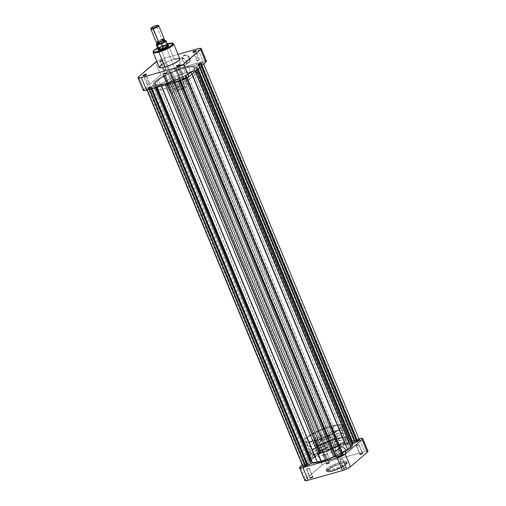 <?xml version="1.0" encoding="UTF-8"?>
<svg xmlns="http://www.w3.org/2000/svg" width="506" height="506" viewBox="0 0 506 506"><rect width="100%" height="100%" fill="white"/><g stroke="black" fill="none" stroke-linecap="round" stroke-linejoin="round"><path stroke-width="0.38" stroke-dasharray="2.53 1.9" d="M343.523 468.151L346.003 467.221L346.439 467.765A1.872 0.367 -22.5 0 0 346.547 467.436A1.872 0.367 -22.5 0 0 345.029 467.746A1.872 0.367 -22.5 0 0 343.327 468.645L343.523 468.151L339.975 459.587L342.499 458.695L346.053 467.266L343.391 468.366L345.921 467.474L342.372 458.91L339.975 459.587L343.523 468.151L343.327 468.645L345.326 467.639L346.61 467.544L344.434 468.765L343.378 468.999L343.327 468.645A1.872 0.367 -22.5 0 0 343.163 468.834A1.872 0.367 -22.5 0 0 344.384 468.784A1.872 0.367 -22.5 0 0 346.439 467.765L345.921 467.474L343.523 468.151M359.956 453.983L362.435 453.053L362.872 453.591A1.872 0.367 -22.5 0 0 362.979 453.262A1.872 0.367 -22.5 0 0 361.467 453.578A1.872 0.367 -22.5 0 0 359.76 454.47L359.956 453.983L356.407 445.413L358.937 444.527L362.486 453.091L359.823 454.192L363.049 453.376L361.202 454.477L359.595 454.767L362.372 453.3L358.805 444.736L356.407 445.413L359.956 453.983L359.76 454.47A1.872 0.367 -22.5 0 0 359.595 454.666A1.872 0.367 -22.5 0 0 360.822 454.609A1.872 0.367 -22.5 0 0 362.872 453.591L362.353 453.306L359.956 453.983M310.121 477.588L312.6 476.658L313.037 477.196A1.872 0.367 -22.5 0 0 313.144 476.867A1.872 0.367 -22.5 0 0 311.626 477.183A1.872 0.367 -22.5 0 0 309.925 478.075L310.121 477.588L306.573 469.018L309.096 468.132L312.651 476.696L309.988 477.797L313.208 476.981L311.367 478.081L309.761 478.372L312.531 476.905L308.964 468.341L306.573 469.018L310.121 477.588L309.925 478.075A1.872 0.367 -22.5 0 0 309.754 478.271A1.872 0.367 -22.5 0 0 310.981 478.214A1.872 0.367 -22.5 0 0 313.037 477.196L312.518 476.911L310.121 477.588M326.553 463.414L329.033 462.484L329.469 463.028A1.872 0.367 -22.5 0 0 329.577 462.699A1.872 0.367 -22.5 0 0 328.065 463.009A1.872 0.367 -22.5 0 0 326.357 463.907L326.553 463.414L323.005 454.85L325.535 453.958L329.083 462.528L326.421 463.629L329.646 462.807L327.799 463.907L326.193 464.198L328.97 462.731L325.402 454.173L323.005 454.85L326.553 463.414L326.357 463.907A1.872 0.367 -22.5 0 0 326.193 464.097A1.872 0.367 -22.5 0 0 327.42 464.046A1.872 0.367 -22.5 0 0 329.469 463.028L328.951 462.737L326.553 463.414M345.155 449.967A4.004 3.371 49.2 0 1 343.327 454.533A4.004 3.371 49.2 0 1 338.495 451.852L338.312 451.801A4.434 3.732 -130.8 0 0 343.663 454.774A4.434 3.732 -130.8 0 0 345.687 449.714L341.986 452.699A4.004 3.371 49.2 0 1 341.272 456.671A4.004 3.371 49.2 0 1 335.326 454.578L338.495 451.852A4.004 3.371 -130.8 0 0 344.441 453.939A4.004 3.371 -130.8 0 0 345.155 449.967A4.004 3.371 -130.8 0 0 339.21 447.873A4.004 3.371 -130.8 0 0 338.495 451.852L335.326 454.578A4.004 3.371 49.2 0 1 336.041 450.606A4.004 3.371 49.2 0 1 341.986 452.699L345.687 449.714L345.294 448.948L342.663 446.836L340.336 446.741L339.052 447.443L338.008 449.391L338.312 451.801L339.855 453.857L341.335 454.673L342.91 454.9L344.947 454.072L345.99 452.124L345.687 449.714A4.434 3.732 -130.8 0 0 340.336 446.741A4.434 3.732 -130.8 0 0 338.312 451.801L338.495 451.852A4.004 3.371 49.2 0 1 340.323 447.279A4.004 3.371 49.2 0 1 345.155 449.967M328.318 469.859C325.788 471.75 327.268 472.161 332.752 471.092C339.893 468.594 344.232 466.538 345.769 464.925A0.645 0.544 -130.8 0 0 346.066 464.192L336.477 469.302L329.362 471.396L326.509 471.073L327.54 469.423A0.645 0.544 -130.8 0 0 328.318 469.859L327.338 471.086L328.185 471.82L334.536 470.542L343.46 466.532L346.148 464.578L346.762 463.477L345.895 462.965L344.346 463.028L338.615 464.565L333.018 466.949L328.318 469.859A0.645 0.544 49.2 0 1 327.54 469.423A11.138 2.195 -22.5 0 0 326.509 471.073A11.138 2.195 -22.5 0 0 334.871 469.903A11.138 2.195 -22.5 0 0 346.066 464.192L345.661 463.218A11.138 2.195 157.5 0 1 334.472 468.929A11.138 2.195 157.5 0 1 326.111 470.099A11.138 2.195 157.5 0 1 327.135 468.448L327.54 469.423L327.135 468.448L329.583 466.747L339.058 462.49L344.15 461.206L346.629 461.478L345.661 463.218L343.213 464.919L335.731 468.467L327.464 470.555L326.161 470.194L327.135 468.448A11.138 2.195 157.5 0 1 338.324 462.743A11.138 2.195 157.5 0 1 346.686 461.573A11.138 2.195 157.5 0 1 345.661 463.218L346.066 464.192A11.138 2.195 -22.5 0 0 347.091 462.547A11.138 2.195 -22.5 0 0 338.729 463.717A11.138 2.195 -22.5 0 0 327.54 469.423L337.123 464.312L344.238 462.225L347.091 462.547L346.066 464.192A0.645 0.544 49.2 0 1 345.769 464.925C348.292 463.041 346.819 462.623 341.335 463.692C334.188 466.19 329.849 468.246 328.318 469.859M338.16 445.982L335.092 438.582A10.752 2.119 157.5 0 1 324.295 444.091A10.752 2.119 157.5 0 1 316.225 445.217A10.752 2.119 157.5 0 1 317.211 443.629L320.279 451.029A10.752 2.119 -22.5 0 0 319.286 452.617A10.752 2.119 -22.5 0 0 327.357 451.491A10.752 2.119 -22.5 0 0 338.16 445.982L339.178 444.489L337.844 443.945L330.835 445.609L322.645 449.385L319.887 451.39L319.261 452.522L320.146 453.041L321.734 452.978L327.603 451.403L333.34 448.961L338.16 445.982A10.752 2.119 -22.5 0 0 339.153 444.394A10.752 2.119 -22.5 0 0 331.082 445.52A10.752 2.119 -22.5 0 0 320.279 451.029L317.211 443.629A10.752 2.119 157.5 0 1 328.014 438.12A10.752 2.119 157.5 0 1 336.085 436.994A10.752 2.119 157.5 0 1 335.092 438.582L338.16 445.982L345.105 441.694L347.426 439.543L348.09 437.943L347.034 437.039L345.421 436.861L336.971 438.386A21.499 4.244 -22.5 0 0 316.958 446.621A21.499 4.244 -22.5 0 0 308.306 454.198A21.499 4.244 -22.5 0 0 319.375 453.559L314.213 441.099A21.499 4.244 157.5 0 1 303.145 441.738A21.499 4.244 157.5 0 1 311.797 434.161A21.499 4.244 157.5 0 1 331.81 425.925L336.971 438.386L331.81 425.925L339.197 424.439L341.873 424.578L342.764 425.097L342.897 425.944L342.265 427.077L337.565 430.878L329.431 435.305L321.721 438.588L312.499 441.555L306.819 442.586L304.144 442.446L303.252 441.928L303.341 440.549L305.124 438.563L311.386 434.388L320.387 430.011L331.81 425.925A21.499 4.244 157.5 0 1 342.872 425.287A21.499 4.244 157.5 0 1 334.219 432.864A21.499 4.244 157.5 0 1 314.213 441.099L319.375 453.559A21.499 4.244 -22.5 0 0 339.381 445.324A21.499 4.244 -22.5 0 0 348.033 437.747A21.499 4.244 -22.5 0 0 336.971 438.386L327.502 441.662L316.547 446.849L310.292 451.023L308.502 453.009L308.255 454.002L308.768 454.692L310.918 455.09L317.66 454.021L328.843 450.283L338.153 445.988M156.398 87.456L154.981 84.04A21.499 4.244 157.5 0 0 171.123 81.782A21.499 4.244 157.5 0 0 192.729 70.764L183.09 76.722L171.616 81.605L161.237 84.54L156.702 84.881L155.089 84.23L154.956 83.382L155.589 82.25L159.023 79.29L164.867 75.799L172.223 72.314L179.984 69.36L186.961 67.387L192.097 66.703L194.601 67.399L194.513 68.778L192.729 70.764L349.039 448.126L341.133 453.193L327.926 458.974L316.18 462.117L313.012 462.244L311.753 461.896L311.234 461.206L311.487 460.213L313.271 458.227L318.002 454.938L326.61 450.517L336.294 446.722L344.763 444.451L349.298 444.11L350.911 444.768L351.044 445.609L349.039 448.126A21.499 4.244 -22.5 0 0 351.019 444.951A21.499 4.244 -22.5 0 0 334.877 447.209A21.499 4.244 -22.5 0 0 313.271 458.227L156.961 80.865A21.499 4.244 157.5 0 1 178.567 69.847A21.499 4.244 157.5 0 1 194.709 67.589A21.499 4.244 157.5 0 1 192.729 70.764L184.823 75.83L173.558 80.89L162.73 84.243L158.656 84.888L155.981 84.749L154.931 83.844L155.589 82.25L161.692 77.576L172.223 72.314L183.646 68.228A21.499 4.244 157.5 0 1 194.709 67.589A21.499 4.244 157.5 0 1 186.056 75.166A21.499 4.244 157.5 0 1 166.05 83.401L167.986 88.076A21.499 4.244 -22.5 0 0 187.992 79.84A21.499 4.244 -22.5 0 0 196.644 72.263A21.499 4.244 -22.5 0 0 185.582 72.902L174.159 76.988L165.158 81.365L158.897 85.539L157.113 87.525L157.024 88.904L157.916 89.423L160.592 89.562L167.986 88.076L177.454 84.799L188.403 79.613L194.665 75.438L196.448 73.452L196.701 72.459L196.183 71.77L194.032 71.371L185.582 72.902L183.646 68.228L185.582 72.902A21.499 4.244 -22.5 0 0 165.57 81.137A21.499 4.244 -22.5 0 0 156.917 88.714A21.499 4.244 -22.5 0 0 167.986 88.076L166.05 83.401A21.499 4.244 157.5 0 1 154.981 84.04A21.499 4.244 157.5 0 1 163.634 76.463A21.499 4.244 157.5 0 1 183.646 68.228L191.034 66.741L193.709 66.881L194.601 67.399L194.513 68.778L192.729 70.764L349.039 448.126A21.499 4.244 -22.5 0 0 351.019 444.951A21.499 4.244 -22.5 0 0 334.877 447.209A21.499 4.244 -22.5 0 0 313.271 458.227L311.335 453.553A21.499 4.244 157.5 0 1 332.942 442.535A21.499 4.244 157.5 0 1 349.083 440.277A21.499 4.244 157.5 0 1 347.103 443.452L349.039 448.126L351.044 445.609L350.911 444.768L349.298 444.11L344.763 444.451L336.294 446.722L326.61 450.517L318.002 454.938L313.271 458.227L311.487 460.213L311.234 461.206L311.753 461.896L313.012 462.244L316.18 462.117L327.926 458.974L341.133 453.193L349.039 448.126A21.499 4.244 -22.5 0 1 341.303 453.104A21.499 4.244 -22.5 0 0 349.039 448.126L347.103 443.452A21.499 4.244 157.5 0 1 325.497 454.477A21.499 4.244 157.5 0 1 309.356 456.735A21.499 4.244 157.5 0 1 311.335 453.553L313.271 458.227A21.499 4.244 -22.5 0 0 311.291 461.409A21.499 4.244 -22.5 0 0 336.167 455.628A21.499 4.244 -22.5 0 1 311.291 461.409L309.356 456.735M367.185 450.972L330.317 461.124L325.75 462.863L322.309 464.913L305.422 479.479L300.178 466.823L305.422 479.479A6.451 1.271 -22.5 0 0 304.827 480.434M367.976 451.434L367.666 451.023M367.97 451.238A6.451 1.271 -22.5 0 0 364.649 451.428L359.405 438.772L364.649 451.428L330.317 461.124A6.451 1.271 -22.5 0 0 322.309 464.913L317.072 452.256L302.303 464.989L317.686 451.788L323.979 448.809L358.982 438.892L325.073 448.468L330.317 461.124L325.073 448.468A6.451 1.271 157.5 0 0 317.072 452.256L322.309 464.913L305.422 479.479M311.335 453.553L320.975 447.595L334.358 442.048L344.188 439.562L347.363 439.436L348.621 439.79L349.134 440.473L347.875 442.737L342.372 446.741L335.642 450.296L325.99 454.299L317.104 456.931L311.076 457.576L309.817 457.222L309.299 456.532L309.552 455.539L311.335 453.553M317.211 443.629L322.031 440.65L327.768 438.209L333.637 436.634L335.225 436.57L336.11 437.089L335.484 438.221L332.733 440.226L324.542 444.002L320.096 445.318L317.079 445.641L316.193 445.122L317.211 443.629M356.407 445.413L357.261 445.508L358.931 444.515L356.407 445.413M339.975 459.587L340.829 459.682L342.492 458.683L339.975 459.587M306.573 469.018L307.427 469.113L309.09 468.12L306.573 469.018M323.005 454.85L323.859 454.945L325.529 453.945L323.005 454.85M335.326 454.578L335.004 453.123L335.554 451.143L337.831 449.897L340.595 450.84L341.632 452.01L342.309 454.16L341.322 456.633L339.482 457.38L336.724 456.437L335.326 454.578M160.693 61.688L162.603 60.695L161.869 60.669L161.882 60.132A1.872 0.367 157.5 0 1 162.837 60.157A1.872 0.367 157.5 0 1 160.351 61.447L164.241 70.252L166.158 69.195L165.418 69.24L161.869 60.669L162.609 60.625L159.947 61.732L161.869 60.669L165.418 69.24L163.501 70.296L164.241 70.252L160.351 61.447L162.837 60.056L159.972 60.941L159.403 61.523L160.351 61.447A1.872 0.367 157.5 0 1 159.453 61.561A1.872 0.367 157.5 0 1 160.004 60.929A1.872 0.367 157.5 0 1 161.882 60.132L161.869 60.669L159.997 61.77L160.693 61.688M144.254 75.856L146.177 74.799L144.254 75.856L147.803 84.426L149.725 83.364L148.985 83.408L145.494 74.989L148.985 83.408L147.063 84.47L147.803 84.426L144.254 75.856L143.514 75.9L144.254 75.856M177.657 66.425L179.579 65.363L177.657 66.425L181.205 74.989L183.128 73.933L182.388 73.977L178.903 65.559L182.388 73.977L180.465 75.033L181.205 74.989L177.657 66.425L176.917 66.469L177.657 66.425M194.095 52.251L196.012 51.195L194.095 52.251L197.644 60.821L199.56 59.759L198.82 59.803L195.335 51.384L198.82 59.803L196.904 60.865L197.644 60.821L194.095 52.251L193.349 52.295L194.095 52.251M182.666 60.214A4.004 3.371 49.2 0 1 184.494 55.641A4.004 3.371 49.2 0 1 189.326 58.329L189.858 58.076A4.434 3.732 -130.8 0 0 184.507 55.103A4.434 3.732 -130.8 0 0 182.483 60.163L179.497 62.946A4.004 3.371 49.2 0 1 179.478 59.942A4.004 3.371 49.2 0 1 179.883 59.297A4.004 3.371 49.2 0 1 180.212 58.968A4.004 3.371 49.2 0 1 186.157 61.062L189.326 58.329A4.004 3.371 -130.8 0 0 183.381 56.236A4.004 3.371 -130.8 0 0 182.666 60.214A4.004 3.371 -130.8 0 0 188.611 62.308A4.004 3.371 -130.8 0 0 189.326 58.329L186.157 61.062A4.004 3.371 49.2 0 1 185.443 65.034A4.004 3.371 49.2 0 1 179.497 62.946L182.483 60.163L184.026 62.219L185.506 63.041L187.834 63.136L189.117 62.434L190.161 60.486L189.858 58.076L188.314 56.021L186.834 55.198L184.507 55.103L182.736 56.356L182.179 57.754L182.483 60.163A4.434 3.732 -130.8 0 0 187.834 63.136A4.434 3.732 -130.8 0 0 189.858 58.076L189.326 58.329A4.004 3.371 49.2 0 1 187.498 62.902A4.004 3.371 49.2 0 1 182.666 60.214M168.245 45.167L165.525 45.534L165.513 46.071A5.376 1.063 -22.5 0 0 160.105 48.361A5.376 1.063 -22.5 0 0 158.53 50.183A5.376 1.063 -22.5 0 0 161.11 49.866A5.376 1.063 157.5 0 1 158.353 50.037A5.376 1.063 157.5 0 1 160.51 48.133A5.376 1.063 157.5 0 1 165.513 46.071L182.046 85.988A5.376 1.063 -22.5 0 0 177.043 88.05A5.376 1.063 -22.5 0 0 174.88 89.941A5.376 1.063 -22.5 0 0 177.644 89.783L161.11 49.866L177.644 89.783A5.376 1.063 -22.5 0 0 182.647 87.728A5.376 1.063 -22.5 0 0 184.81 85.83A5.376 1.063 -22.5 0 0 182.046 85.988L165.513 46.071A5.376 1.063 157.5 0 1 168.277 45.913A5.376 1.063 157.5 0 1 166.095 47.817A5.376 1.063 157.5 0 1 161.11 49.866L160.775 49.626L161.11 49.866A5.376 1.063 -22.5 0 0 168.258 46.154A5.376 1.063 -22.5 0 0 165.513 46.071L165.525 45.534A5.806 1.145 157.5 0 1 167.897 45.123M157.6 47.943L167.334 43.908L157.594 47.925M179.889 58.898A11.138 2.195 -22.5 0 0 174.159 59.227L167.948 44.237A0.645 0.323 74.2 0 0 167.587 43.839A0.645 0.323 -105.8 0 1 167.948 44.237L159.194 47.659L154.551 50.436L153.103 52.428A11.138 2.195 157.5 0 1 157.587 48.5A11.138 2.195 157.5 0 1 167.948 44.237L174.159 59.227A11.138 2.195 -22.5 0 0 163.792 63.497A11.138 2.195 -22.5 0 0 159.314 67.418M181.18 76.697L184.247 84.097A10.752 2.119 -22.5 0 0 174.241 88.215A10.752 2.119 -22.5 0 0 169.915 92.003A10.752 2.119 -22.5 0 0 175.449 91.681L172.382 84.281A10.752 2.119 157.5 0 1 166.847 84.603A10.752 2.119 157.5 0 1 171.173 80.815A10.752 2.119 157.5 0 1 181.18 76.697A10.752 2.119 157.5 0 1 186.714 76.374A10.752 2.119 157.5 0 1 182.388 80.163A10.752 2.119 157.5 0 1 172.382 84.281L175.449 91.681L185.658 87.449L188.789 85.362L189.807 83.869L188.472 83.332L185.101 83.863L174.855 87.88L170.908 90.41L169.889 91.902L171.224 92.446L175.449 91.681A10.752 2.119 -22.5 0 0 185.455 87.563A10.752 2.119 -22.5 0 0 189.775 83.775A10.752 2.119 -22.5 0 0 184.247 84.097L181.18 76.697L185.405 75.932L186.657 76.279L186.113 77.601L179.054 81.82L170.724 84.698L168.156 85.046L166.822 84.502L168.315 82.63L171.793 80.479L181.18 76.697M205.632 60.948L168.764 71.106L163.52 58.449A6.451 1.271 157.5 0 0 156.797 61.34L162.426 58.785L178.011 54.357L163.52 58.449L168.764 71.106L161.376 74.42L143.868 89.461L138.625 76.804L143.868 89.461A6.451 1.271 -22.5 0 0 143.274 90.416M179.902 59.24L179.839 58.797M174.159 59.227L168.245 61.346L162.787 64.072M159.301 67.077L159.371 67.519M167.948 44.237A11.138 2.195 157.5 0 1 173.678 43.902L167.948 44.237M157.48 48.007L167.442 43.877M158.055 49.202A5.806 1.145 157.5 0 1 165.525 45.534L161.414 47.096L157.954 49.316M182.046 85.988L184.785 85.786L183.134 87.449L177.644 89.783L174.905 89.992L176.556 88.329L182.046 85.988M206.423 61.416L206.119 61.005M206.416 61.213A6.451 1.271 -22.5 0 0 203.096 61.409L197.852 48.753L203.096 61.409L168.764 71.106A6.451 1.271 -22.5 0 0 160.763 74.894L155.519 62.238L160.763 74.894L143.868 89.461M164.241 70.252L163.495 70.252L164.159 69.746L166.151 69.183L164.241 70.252M147.803 84.426L147.069 84.483L147.512 84.034L149.719 83.351L147.803 84.426M181.205 74.989L180.471 75.046L181.129 74.483L183.121 73.92L181.205 74.989M197.644 60.821L196.897 60.821L197.561 60.309L199.554 59.746L197.644 60.821M186.157 61.062L186.48 62.523L185.93 64.496L183.653 65.742L181.534 65.236L180.326 64.262L179.175 61.485L180.161 59.012L182.002 58.26L184.76 59.202L186.157 61.062M156.499 42.536A4.301 0.848 157.5 0 1 157.764 41.081A4.301 0.848 157.5 0 1 162.084 39.247L162.072 39.791A3.871 0.765 -22.5 0 0 158.182 41.435A3.871 0.765 -22.5 0 0 157.043 42.744M150.788 28.975A4.301 0.848 157.5 0 1 152.521 27.457A4.301 0.848 157.5 0 1 156.525 25.812L156.183 25.572L156.525 25.812A4.301 0.848 -22.5 0 0 150.807 28.785L151.041 28.247M156.942 42.706L156.911 42.637A3.871 0.765 157.5 0 1 158.473 41.271A3.871 0.765 157.5 0 1 162.072 39.791L162.635 41.15A3.871 0.765 -22.5 0 0 159.036 42.637A3.871 0.765 -22.5 0 0 157.48 43.997M164.298 39.12A4.301 0.848 -22.5 0 0 162.084 39.247L156.525 25.812L162.084 39.247A4.301 0.848 -22.5 0 0 158.087 40.897A4.301 0.848 -22.5 0 0 156.354 42.409M158.081 49.107L158.144 48.974A5.269 1.037 157.5 0 1 162.995 46.065A5.269 1.037 157.5 0 1 165.146 45.331L165.228 45.395A5.376 1.063 -22.5 0 0 158.081 49.107L158.081 49.107A5.376 1.063 157.5 0 1 165.228 45.395L327.224 436.482A5.376 1.063 -22.5 0 0 322.221 438.544A5.376 1.063 -22.5 0 0 320.058 440.435A5.376 1.063 -22.5 0 0 322.828 440.277L160.99 49.569L322.828 440.277A5.376 1.063 -22.5 0 0 327.831 438.215A5.376 1.063 -22.5 0 0 329.988 436.324A5.376 1.063 -22.5 0 0 327.224 436.482L165.228 45.395A5.376 1.063 157.5 0 1 167.815 45.078A5.376 1.063 -22.5 0 0 167.809 45.078A5.376 1.063 -22.5 0 0 165.228 45.395L165.146 45.331A5.269 1.037 157.5 0 1 166.853 44.977L165.032 40.575A5.269 1.037 157.5 0 1 166.031 40.777M320.254 452.8A19.348 3.82 -22.5 0 0 338.261 445.388A19.348 3.82 -22.5 0 0 346.047 438.569A19.348 3.82 -22.5 0 0 336.092 439.145L334.074 434.281A19.348 3.82 157.5 0 1 344.029 433.699A19.348 3.82 157.5 0 1 336.243 440.524A19.348 3.82 157.5 0 1 318.236 447.936L320.254 452.8L313.6 454.135L311.19 454.015L310.248 453.199L310.469 452.307L312.075 450.517L319.191 445.957L327.565 442.092L336.092 439.145L342.739 437.81L345.149 437.93L346.098 438.746L345.87 439.644L344.263 441.428L338.628 445.185L330.526 449.126L323.543 451.782L320.254 452.8L318.236 447.936A19.348 3.82 157.5 0 1 308.28 448.512A19.348 3.82 157.5 0 1 316.06 441.687A19.348 3.82 157.5 0 1 334.074 434.281L336.092 439.145A19.348 3.82 -22.5 0 0 318.078 446.558A19.348 3.82 -22.5 0 0 310.292 453.376A19.348 3.82 -22.5 0 0 320.254 452.8M317.104 445.21A19.348 3.82 -22.5 0 0 335.117 437.798A19.348 3.82 -22.5 0 0 342.904 430.973A19.348 3.82 -22.5 0 0 332.942 431.555L330.924 426.684A19.348 3.82 157.5 0 1 340.886 426.109A19.348 3.82 157.5 0 1 333.1 432.927A19.348 3.82 157.5 0 1 315.093 440.34L317.104 445.21L310.456 446.545L308.046 446.418L307.098 445.609L307.325 444.711L308.932 442.927L314.561 439.17L324.422 434.502L332.942 431.555L339.596 430.214L342.005 430.34L342.948 431.15L342.726 432.048L341.12 433.832L336.863 436.792L329.115 440.777L320.399 444.192L317.104 445.21L315.093 440.34A19.348 3.82 157.5 0 1 305.131 440.916A19.348 3.82 157.5 0 1 312.917 434.097A19.348 3.82 157.5 0 1 330.924 426.684L332.942 431.555A19.348 3.82 -22.5 0 0 314.934 438.961A19.348 3.82 -22.5 0 0 307.148 445.786A19.348 3.82 -22.5 0 0 317.104 445.21M322.828 440.277L327.521 438.386L329.495 437.114L329.963 436.273L327.224 436.482L322.531 438.373L320.557 439.644L320.083 440.486L322.828 440.277M315.093 440.34L323.612 437.393L333.467 432.725L339.102 428.968L340.709 427.178L340.791 425.938L339.336 425.35L337.578 425.35L330.924 426.684L322.404 429.632L312.55 434.3L306.914 438.057L305.308 439.84L305.226 441.087L306.68 441.675L308.439 441.675L315.093 440.34M318.236 447.936L328.514 444.255L336.617 440.315L342.948 435.913L344.055 434.293L343.935 433.534L340.721 432.94L332.455 434.755L323.796 437.956L315.693 441.896L310.058 445.653L308.824 446.893L308.23 448.335L309.172 449.145L311.582 449.271L318.236 447.936M156.297 44.806A5.269 1.037 157.5 0 1 161.174 41.669L162.995 46.065A5.269 1.037 -22.5 0 0 158.125 49.208M167.853 45.173A5.269 1.037 -22.5 0 0 166.853 44.977L162.995 46.065L166.853 44.977L164.956 40.493L161.218 41.473L162.995 46.065L166.853 44.977M158.043 25.351L158.587 25.559A4.301 0.848 -22.5 0 0 156.525 25.812A4.301 0.848 157.5 0 1 158.732 25.686M164.627 41.037A3.871 0.765 -22.5 0 0 162.635 41.15L162.072 39.791A3.871 0.765 157.5 0 1 164.064 39.677L164.096 39.746M156.923 43.687L160.282 41.777L164.248 40.493M164.633 41.157L163.748 40.91M162.635 41.15L158.688 42.833M166.044 40.822A5.269 1.037 -22.5 0 0 165.032 40.575M161.578 41.252L157.239 43.415A4.965 0.98 157.5 0 1 161.73 41.207L161.174 41.562M161.174 41.669A5.269 1.037 -22.5 0 0 156.284 44.762M164.052 39.847A3.871 0.765 -22.5 0 0 162.072 39.791L162.084 39.247M324.232 450.372A1.872 0.367 -22.5 0 0 324.403 450.093A1.872 0.367 -22.5 0 0 322.999 450.289A1.872 0.367 -22.5 0 0 321.12 451.251L164.811 73.889A1.872 0.367 157.5 0 1 166.689 72.927A1.872 0.367 157.5 0 1 168.093 72.731A1.872 0.367 157.5 0 1 167.922 73.009L324.232 450.372L322.904 451.118L320.956 451.542L322.448 450.504L324.397 450.081L167.922 73.009L164.646 74.18L166.816 72.883L168.011 72.668L167.922 73.009A1.872 0.367 157.5 0 1 166.044 73.965A1.872 0.367 157.5 0 1 164.64 74.161A1.872 0.367 157.5 0 1 164.811 73.889L321.12 451.251A1.872 0.367 -22.5 0 0 320.949 451.529A1.872 0.367 -22.5 0 0 322.354 451.333A1.872 0.367 -22.5 0 0 324.232 450.372M357.615 440.947A1.872 0.367 -22.5 0 0 357.786 440.669A1.872 0.367 -22.5 0 0 356.382 440.865A1.872 0.367 -22.5 0 0 354.504 441.82L198.194 64.458A1.872 0.367 157.5 0 1 200.072 63.503A1.872 0.367 157.5 0 1 201.477 63.307A1.872 0.367 157.5 0 1 201.306 63.579L357.615 440.947L356.287 441.687L354.339 442.117L355.832 441.08L357.774 440.65L201.306 63.579L198.029 64.749L200.193 63.459L201.249 63.225L201.306 63.579A1.872 0.367 157.5 0 1 199.421 64.54A1.872 0.367 157.5 0 1 198.017 64.736A1.872 0.367 157.5 0 1 198.194 64.458L354.504 441.82A1.872 0.367 -22.5 0 0 354.327 442.099A1.872 0.367 -22.5 0 0 355.731 441.902A1.872 0.367 -22.5 0 0 357.615 440.947M341.189 455.109A1.872 0.367 -22.5 0 0 341.36 454.831A1.872 0.367 -22.5 0 0 339.956 455.027A1.872 0.367 -22.5 0 0 338.078 455.982L181.768 78.62A1.872 0.367 157.5 0 1 183.646 77.665A1.872 0.367 157.5 0 1 185.051 77.469A1.872 0.367 157.5 0 1 184.88 77.741L341.189 455.109L339.861 455.849L337.913 456.279L339.406 455.242L341.354 454.812L184.88 77.741L181.603 78.911L183.773 77.62L184.823 77.386L184.88 77.741A1.872 0.367 157.5 0 1 183.001 78.702A1.872 0.367 157.5 0 1 181.597 78.898A1.872 0.367 157.5 0 1 181.768 78.62L338.078 455.982A1.872 0.367 -22.5 0 0 337.907 456.26A1.872 0.367 -22.5 0 0 339.311 456.064A1.872 0.367 -22.5 0 0 341.189 455.109M307.806 464.533A1.872 0.367 -22.5 0 0 307.983 464.255A1.872 0.367 -22.5 0 0 306.579 464.451A1.872 0.367 -22.5 0 0 304.694 465.412L148.384 88.05A1.872 0.367 157.5 0 1 150.269 87.089A1.872 0.367 157.5 0 1 151.673 86.893A1.872 0.367 157.5 0 1 151.496 87.171L307.806 464.533L306.478 465.28L304.536 465.703L306.022 464.666L307.971 464.242L151.496 87.171L148.226 88.341L150.39 87.045L151.585 86.83L151.496 87.171A1.872 0.367 157.5 0 1 149.618 88.126A1.872 0.367 157.5 0 1 148.214 88.322A1.872 0.367 157.5 0 1 148.384 88.05L304.694 465.412A1.872 0.367 -22.5 0 0 304.523 465.691A1.872 0.367 -22.5 0 0 305.928 465.495A1.872 0.367 -22.5 0 0 307.806 464.533M358.197 439.935L350.323 443.212L340.917 444.755L327.869 449.556L325.276 449.284L321.803 450.403L319.305 452.06L320.766 452.883L311.304 458.784L309.83 460.934L309.723 462.408L305.263 464.691L148.954 87.329L148.587 87.43L304.897 464.793A3.656 0.721 -22.5 0 0 303.214 465.83L146.904 88.468A3.656 0.721 157.5 0 1 148.587 87.43L146.557 88.923L148.422 88.904L155.677 85.78L165.082 84.236L178.314 79.391L181.958 79.436L184.987 78.202L186.708 76.798L185.164 76.254L341.531 453.661L185.171 76.267L194.696 70.207L196.17 68.057L196.315 66.552L197.479 69.366L196.315 66.552L201.654 63.908L203.102 62.586L200.174 63.079L193.83 65.9L184.614 67.393L171.559 72.194L169.295 72.061L325.782 449.271A3.656 0.721 -22.5 0 0 322.752 450.005A3.656 0.721 -22.5 0 0 319.634 451.668L163.324 74.306A3.656 0.721 157.5 0 1 166.442 72.636A3.656 0.721 157.5 0 1 169.472 71.909L166.442 72.636L163.571 74.116L162.989 74.837L164.456 75.52L154.994 81.422L153.527 83.572L153.318 85.122L148.587 87.43L304.897 464.793L303.214 465.83A3.656 0.721 -22.5 0 0 302.873 466.374M196.195 66.741L352.511 444.116L196.201 66.754L201.103 64.199L201.723 65.704L201.103 64.199A3.656 0.721 157.5 0 0 203.127 62.624A3.656 0.721 157.5 0 0 198.928 63.592L193.4 65.97L349.709 443.338A23.219 4.579 -22.5 0 0 344.858 443.945L188.548 66.583L184.614 67.393L179.63 69.101L335.94 446.469A23.219 4.579 -22.5 0 0 328.47 449.334L172.16 71.972L170.883 72.295L169.472 71.909L325.605 449.429L169.295 72.061L325.605 449.429L325.984 449.322L169.674 71.953L325.984 449.322L327.192 449.657L170.883 72.295L327.192 449.657L328.47 449.334L172.16 71.972A23.219 4.579 157.5 0 1 179.63 69.101L335.94 446.469L340.917 444.755L184.614 67.393L340.917 444.755L344.858 443.945L188.548 66.583A23.219 4.579 157.5 0 1 193.4 65.97L349.709 443.338L351.126 442.895L194.816 65.533L351.126 442.895L354.674 441.213L198.365 63.851L354.674 441.213L355.054 441.105L198.744 63.743L355.237 440.954L198.928 63.592L355.237 440.954A3.656 0.721 -22.5 0 1 359.431 439.986M305.263 464.691L304.897 464.793L305.447 464.533L149.137 87.165L305.263 464.691M303.214 465.83L146.904 88.468A3.656 0.721 157.5 0 0 146.569 89.005A3.656 0.721 157.5 0 0 150.763 88.038L151.357 88.879L150.946 87.886L151.326 87.778L151.737 88.771L151.326 87.778L154.874 86.096L155.538 87.696L154.874 86.096L156.291 85.659A23.219 4.579 157.5 0 0 161.142 85.046L161.534 86.001L161.142 85.046L165.082 84.236L165.361 84.919L165.082 84.236L170.06 82.529A23.219 4.579 157.5 0 0 177.53 79.657L178.207 81.295L177.53 79.657L178.808 79.334L179.472 80.935L178.808 79.334L180.016 79.676L180.427 80.663L180.016 79.676L180.395 79.568L336.528 457.082L180.218 79.72A3.656 0.721 157.5 0 0 184.152 78.607A3.656 0.721 157.5 0 0 186.701 76.785A3.656 0.721 157.5 0 0 186.613 76.691L185.221 76.298L341.48 453.629L342.492 452.895M342.923 454.059L341.531 453.661L342.739 453.996L186.436 76.634L342.556 454.16L186.246 76.798L342.556 454.16L342.923 454.059L186.613 76.691L342.923 454.059A3.656 0.721 -22.5 0 1 343.011 454.148M352.663 444.489L352.518 444.034M359.443 440.081L359.007 439.834M153.489 84.875L152.692 85.489L309.002 462.851L309.805 462.25L153.489 84.875A23.219 4.579 157.5 0 1 153.394 84.698A23.219 4.579 157.5 0 1 153.862 83.016L310.172 460.378A23.219 4.579 -22.5 0 0 309.704 462.067A23.219 4.579 -22.5 0 0 309.798 462.237L153.489 84.875M153.862 83.016L310.172 460.378L311.304 458.784L154.994 81.422L153.862 83.016M154.994 81.422L311.304 458.784L314.561 456.595L158.251 79.227L154.994 81.422M314.561 456.595L158.251 79.227A23.219 4.579 157.5 0 1 163.938 75.862L320.247 453.231A23.219 4.579 -22.5 0 0 314.561 456.595M164.469 75.331L163.938 75.862L320.247 453.231L320.836 452.737L164.469 75.331L320.779 452.693L319.564 452.358L163.261 74.996L164.469 75.331M163.261 74.996L319.564 452.358L163.261 74.996M163.444 74.831L319.754 452.2L319.387 452.301L163.077 74.939L163.444 74.831M163.077 74.939A3.656 0.721 157.5 0 1 162.989 74.844A3.656 0.721 157.5 0 1 163.324 74.306L319.634 451.668A3.656 0.721 -22.5 0 0 319.299 452.212A3.656 0.721 -22.5 0 0 319.387 452.301L163.077 74.939M201.426 65.957L200.737 64.3L201.426 65.957M201.236 66.122L200.553 64.464L201.236 66.122M198.112 68.816L196.998 66.141L198.112 68.816M352.606 444.293A23.219 4.579 -22.5 0 0 352.511 444.116L196.201 66.754A23.219 4.579 157.5 0 1 196.296 66.931A23.219 4.579 157.5 0 1 195.828 68.614L196.492 70.214L195.828 68.614L194.696 70.207L195.171 71.352L194.696 70.207L191.439 72.402A23.219 4.579 157.5 0 1 185.753 75.767L342.062 453.129A23.219 4.579 -22.5 0 0 342.448 452.921M192.103 73.996L191.439 72.402L192.103 73.996M341.594 453.427L185.285 76.064L185.753 75.767L342.062 453.129L341.594 453.427M170.06 82.529L170.459 83.484L170.06 82.529M156.291 85.659L156.968 87.291L156.291 85.659M149.137 87.165L305.447 464.533L309.002 462.851L152.692 85.489L149.137 87.165M156.917 88.714L154.981 84.04A21.499 4.244 157.5 0 1 156.961 80.865L313.271 458.227A21.499 4.244 -22.5 0 0 311.291 461.409M346.003 467.221L346.547 467.436M362.435 453.053L362.979 453.262M312.6 476.658L313.144 476.867M329.033 462.484L329.577 462.699M341.272 456.671L344.441 453.939M346.686 461.573L347.091 462.547L345.946 464.831C341.986 468.12 328.255 474.014 326.509 471.073L326.111 470.099M325.535 453.958L329.083 462.528M309.096 468.132L312.651 476.696M342.499 458.695L346.053 467.266M358.937 444.527L362.486 453.091M319.286 452.617L316.225 445.217M196.644 72.263L349.083 440.277M339.153 444.394L336.085 436.994M356.275 445.628L359.823 454.192M339.842 459.796L343.391 468.366M306.44 469.233L309.988 477.797M322.872 455.058L326.421 463.629M336.041 450.606L339.21 447.873M326.427 463.566L326.193 464.097M309.995 477.734L309.754 478.271M359.829 454.129L359.595 454.666M343.397 468.303L343.163 468.834M162.603 60.695L162.837 60.157M146.171 74.863L146.405 74.325M179.573 65.426L179.807 64.894M196.005 51.258L196.246 50.72M168.258 46.154L168.492 45.616M180.212 58.968L183.381 56.236M199.56 59.759L196.012 51.195M183.128 73.933L179.579 65.363M149.725 83.364L146.177 74.799M166.158 69.195L162.609 60.625M166.847 84.603L169.915 92.003M184.81 85.83L329.988 436.324M174.88 89.941L320.058 440.435M186.714 76.374L189.775 83.775M163.501 70.296L159.947 61.732M147.063 84.47L143.514 75.9M180.465 75.033L176.917 66.469M196.904 60.865L193.349 52.295M185.443 65.034L188.611 62.308M158.53 50.183L157.986 49.967M193.4 52.339L192.856 52.124M176.967 66.507L176.423 66.299M143.565 75.944L143.021 75.729M159.997 61.77L159.453 61.561M346.047 438.569L344.029 433.699M303.145 441.738L308.306 454.198M342.904 430.973L340.886 426.109M307.148 445.786L305.131 440.916M342.872 425.287L348.033 437.747M310.292 453.376L308.28 448.512M324.403 450.093L168.093 72.731M357.786 440.669L201.477 63.307M341.36 454.831L185.051 77.469M307.983 464.255L151.673 86.893M341.474 453.616L185.164 76.254M153.495 84.888L309.805 462.25M309.704 462.067L153.394 84.698M164.526 75.375L320.836 452.737M162.989 74.844L319.299 452.212M203.697 64.003L203.127 62.624M197.353 69.474L196.296 66.931M187.169 77.918L186.701 76.785M146.569 89.005L147.018 90.1M304.523 465.691L148.214 88.322M337.907 456.26L181.597 78.898M354.327 442.099L198.017 64.736M320.949 451.529L164.64 74.161"/><path stroke-width="0.76" d="M336.167 455.628A21.499 4.244 -22.5 0 0 341.303 453.104A21.499 4.244 -22.5 0 1 336.167 455.628M305.422 479.479L304.821 480.238L305.124 480.649L308.148 480.245L342.48 470.548L347.046 468.809L350.481 466.753L367.375 452.187L367.938 451.181M367.666 451.023L367.185 450.972M362.726 438.582L367.97 451.238A6.451 1.271 -22.5 0 1 367.375 452.187L362.132 439.531L345.237 454.097L350.481 466.753L367.375 452.187L362.132 439.531A6.451 1.271 157.5 0 0 362.726 438.582A6.451 1.271 157.5 0 0 359.405 438.772L362.429 438.367L362.732 438.778L362.132 439.531L345.237 454.097L341.803 456.153L337.236 457.886L302.904 467.588L299.615 467.835L302.303 464.989L300.178 466.823A6.451 1.271 157.5 0 0 299.584 467.778L304.827 480.434A6.451 1.271 -22.5 0 0 308.148 480.245L342.48 470.548L337.236 457.886L302.904 467.588L308.148 480.245L302.904 467.588A6.451 1.271 157.5 0 1 299.584 467.778M337.236 457.886L342.48 470.548A6.451 1.271 -22.5 0 0 350.481 466.753L345.237 454.097A6.451 1.271 157.5 0 1 337.236 457.886M145.937 74.743L145.437 74.844L145.45 74.3A1.872 0.367 157.5 0 1 146.405 74.325A1.872 0.367 157.5 0 1 143.919 75.622L146.405 74.23L143.818 74.958L142.951 75.622L143.919 75.622A1.872 0.367 157.5 0 1 143.021 75.729A1.872 0.367 157.5 0 1 143.571 75.097A1.872 0.367 157.5 0 1 145.45 74.3L145.437 74.844L145.937 74.743M179.339 65.306L178.839 65.407L178.852 64.869A1.872 0.367 157.5 0 1 179.807 64.894A1.872 0.367 157.5 0 1 177.321 66.185L179.807 64.793L176.942 65.679L176.366 66.261L177.321 66.185A1.872 0.367 157.5 0 1 176.423 66.299A1.872 0.367 157.5 0 1 176.974 65.66A1.872 0.367 157.5 0 1 178.852 64.869L178.839 65.407L179.339 65.306M195.771 51.138L195.272 51.239L195.284 50.695A1.872 0.367 157.5 0 1 196.246 50.72A1.872 0.367 157.5 0 1 193.754 52.017L196.239 50.625L193.653 51.353L192.792 52.017L193.754 52.017A1.872 0.367 157.5 0 1 192.856 52.124A1.872 0.367 157.5 0 1 193.406 51.492A1.872 0.367 157.5 0 1 195.284 50.695L195.272 51.239L195.771 51.138M167.897 45.123A5.806 1.145 157.5 0 1 168.492 45.616A5.806 1.145 157.5 0 1 160.775 49.626L166.702 47.102L168.517 45.54L167.809 45.123M158.859 51.283L157.6 47.943L154.425 50.043L153.432 51.498L154.735 52.029L158.859 51.283A0.645 0.323 74.2 0 0 158.833 52.093A0.645 0.323 -105.8 0 1 158.859 51.283L166.284 48.456L171.876 45.116L172.856 43.889L172.356 43.219L167.442 43.877A0.645 0.323 -105.8 0 1 167.518 43.839A0.645 0.323 -105.8 0 1 167.587 43.839A0.645 0.323 74.2 0 0 167.518 43.839A0.645 0.323 74.2 0 0 167.442 43.877C171.812 42.504 173.292 42.915 171.876 45.116C167.081 48.272 162.736 50.328 158.859 51.283M167.334 43.908L167.511 43.845C172.736 42.757 172.116 42.681 173.678 43.902A11.138 2.195 157.5 0 1 169.2 47.83A11.138 2.195 157.5 0 1 158.833 52.093A11.138 2.195 157.5 0 1 153.103 52.428L158.833 52.093L165.045 67.089L158.833 52.093L167.594 48.671L172.23 45.894L173.678 43.902L179.889 58.898A11.138 2.195 -22.5 0 1 175.411 62.82A11.138 2.195 -22.5 0 1 165.045 67.089L172.932 64.085L178.865 60.543L179.902 59.24L179.377 58.532L174.159 59.227M168.277 45.913A5.376 1.063 157.5 0 1 168.283 45.926L167.992 45.23A5.376 1.063 157.5 0 1 165.835 47.128A5.376 1.063 157.5 0 1 160.832 49.183L160.832 49.05A5.269 1.037 157.5 0 1 159.124 49.405A5.269 1.037 157.5 0 1 158.144 48.974M157.594 47.925L153.438 50.973L153.103 52.428L159.314 67.418A11.138 2.195 -22.5 0 0 165.045 67.089L161.85 67.791L159.371 67.519M143.868 89.461L143.306 90.473L145.595 90.473L184.348 79.303L188.928 76.735L205.822 62.168A6.451 1.271 -22.5 0 0 206.416 61.213L201.173 48.557A6.451 1.271 157.5 0 0 197.852 48.753L178.011 54.357L198.852 48.5L200.389 48.291L201.179 48.759L183.691 64.079L176.784 67.532L141.351 77.563L138.334 77.968L138.024 77.557L138.625 76.804L156.936 61.251M162.787 64.072L159.301 67.077M158.321 48.943L157.783 49.626L158.055 49.993L160.775 49.626A5.806 1.145 157.5 0 1 157.986 49.967A5.806 1.145 157.5 0 1 158.055 49.202M158.353 50.037A5.376 1.063 157.5 0 1 158.346 50.024L158.062 49.348A5.376 1.063 157.5 0 1 158.081 49.107A5.376 1.063 -22.5 0 0 160.832 49.183A5.376 1.063 157.5 0 1 158.062 49.348M201.173 48.557A6.451 1.271 157.5 0 1 200.578 49.512L205.822 62.168L188.928 76.735L183.691 64.079L200.578 49.512L205.822 62.168L206.385 61.156M206.119 61.005L205.632 60.948M138.03 77.76L143.274 90.416A6.451 1.271 -22.5 0 0 146.595 90.22L141.351 77.563L175.683 67.867L180.927 80.524L146.595 90.22L141.351 77.563A6.451 1.271 157.5 0 1 138.03 77.76A6.451 1.271 157.5 0 1 138.625 76.804L155.519 62.238A6.451 1.271 157.5 0 1 156.797 61.34M188.928 76.735L183.691 64.079A6.451 1.271 157.5 0 1 175.683 67.867L180.927 80.524A6.451 1.271 -22.5 0 0 188.928 76.735M143.647 75.691L145.437 74.844L143.647 75.691M177.049 66.254L178.839 65.407L177.049 66.254M193.482 52.086L195.272 51.239L193.482 52.086M158.568 42.283A4.301 0.848 157.5 0 1 156.499 42.536L157.043 42.744A3.871 0.765 -22.5 0 0 158.903 42.523L153.014 28.304A3.871 0.765 157.5 0 1 151.041 28.247A3.871 0.765 157.5 0 1 156.183 25.572L158.182 25.578L156.398 26.944L153.014 28.304L151.047 28.456L152.806 26.938L156.183 25.572A3.871 0.765 157.5 0 1 158.043 25.351A3.871 0.765 157.5 0 1 156.911 26.66A3.871 0.765 157.5 0 1 153.014 28.304L153.002 28.848A4.301 0.848 157.5 0 1 150.788 28.975L156.354 42.409A4.301 0.848 -22.5 0 0 158.568 42.283A4.301 0.848 -22.5 0 0 162.571 40.638A4.301 0.848 -22.5 0 0 164.298 39.12L158.732 25.686A4.301 0.848 157.5 0 1 157.005 27.197A4.301 0.848 157.5 0 1 153.002 28.848L158.903 42.523A3.871 0.765 157.5 0 1 156.911 42.637L157.48 43.997A3.871 0.765 -22.5 0 0 159.472 43.883L158.903 42.523L159.472 43.883A3.871 0.765 -22.5 0 0 163.071 42.403A3.871 0.765 -22.5 0 0 164.627 41.037L164.064 39.677A3.871 0.765 157.5 0 1 162.508 41.037A3.871 0.765 157.5 0 1 158.903 42.523A3.871 0.765 -22.5 0 0 164.052 39.847L164.286 39.31A4.301 0.848 157.5 0 1 158.568 42.283M151.041 28.247L150.807 28.785A4.301 0.848 -22.5 0 0 153.002 28.848A4.301 0.848 -22.5 0 0 157.328 27.014A4.301 0.848 -22.5 0 0 158.587 25.559L158.043 25.351M160.99 49.569L160.832 49.183L160.99 49.569M166.853 44.977A5.269 1.037 157.5 0 1 167.676 45.021A5.269 1.037 157.5 0 1 162.983 48.317A5.269 1.037 157.5 0 1 160.832 49.05L160.832 49.183A5.376 1.063 -22.5 0 0 166.227 46.9A5.376 1.063 -22.5 0 0 167.815 45.078A5.376 1.063 157.5 0 1 167.992 45.23M158.125 49.208A5.269 1.037 -22.5 0 0 159.124 49.405L157.303 45.002A5.269 1.037 157.5 0 1 156.297 44.806L158.125 49.208M162.983 48.317A5.269 1.037 -22.5 0 0 167.853 45.173L166.031 40.777A5.269 1.037 157.5 0 1 161.161 43.914L162.983 48.317L160.832 49.05L162.983 48.317L159.124 49.405L157.303 45.002L161.085 43.832L162.983 48.317M164.848 40.448L165.658 40.682L165.184 41.353L161.098 43.554L156.986 44.623L156.493 44.167L157.29 43.396M157.499 44.035L161.528 43.149L163.9 41.89L164.608 41.005M163.748 40.91L162.635 41.15M158.688 42.833L157.474 43.883M164.393 40.467A4.965 0.98 157.5 0 1 165.139 41.391A4.965 0.98 157.5 0 1 160.377 43.832L161.161 43.914A5.269 1.037 -22.5 0 0 166.044 40.822M156.284 44.762A5.269 1.037 -22.5 0 0 157.303 45.002L157.859 44.541A4.965 0.98 157.5 0 1 157.246 43.434L156.297 44.806M162.084 39.247A4.301 0.848 157.5 0 1 164.286 39.31M342.062 453.129L351.006 447.57L352.473 445.419L352.625 443.92L197.479 69.366L352.505 444.11M303.214 465.83L302.866 466.285M302.885 466.393L305.643 465.982L312.17 463.091L321.386 461.598L334.441 456.804L336.49 456.994L180.427 80.663L336.326 457.038L335.117 456.697L179.472 80.935L335.117 456.697L333.84 457.019L178.207 81.295L333.84 457.019A23.219 4.579 -22.5 0 1 326.37 459.891L321.386 461.598L165.361 84.919L321.386 461.598L317.452 462.408L161.534 86.001L317.452 462.408A23.219 4.579 -22.5 0 1 312.6 463.022L311.184 463.458L155.538 87.696L311.184 463.458L307.635 465.14L151.737 88.771L307.635 465.14L307.256 465.248L151.357 88.879L307.072 465.4L151.136 88.936L307.072 465.4A3.656 0.721 -22.5 0 1 302.873 466.374L147.018 90.1M187.169 77.918L343.011 454.148A3.656 0.721 -22.5 0 1 340.462 455.976A3.656 0.721 -22.5 0 1 336.528 457.082L180.591 80.618L336.528 457.082L340.728 455.849L342.606 454.742L342.923 454.059M203.697 64.003L359.431 439.986A3.656 0.721 -22.5 0 1 357.413 441.561L201.723 65.704L357.413 441.561L352.625 443.92L357.963 441.276L359.412 439.948M359.007 439.834L358.197 439.935M357.046 441.662L201.426 65.957L357.046 441.662M356.863 441.827L201.236 66.122L356.863 441.827M353.308 443.509L198.112 68.816L353.308 443.509M342.448 452.921A23.219 4.579 -22.5 0 0 347.748 449.764L351.006 447.57L195.171 71.352L351.006 447.57L352.138 445.982L196.492 70.214L352.138 445.982A23.219 4.579 -22.5 0 0 352.606 444.293L197.353 69.474M347.748 449.764L192.103 73.996L347.748 449.764M170.459 83.484L326.37 459.891L170.459 83.484M156.968 87.291L312.6 463.022L156.968 87.291M158.53 50.183L157.986 49.967M193.4 52.339L192.856 52.124M176.967 66.507L176.423 66.299M143.565 75.944L143.021 75.729M166.031 40.777L164.488 40.442M311.291 461.409L156.398 87.456"/></g></svg>
